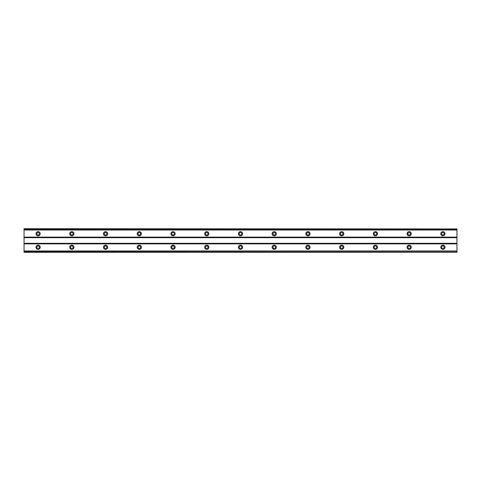 <?xml version="1.0" encoding="UTF-8"?>
<svg xmlns="http://www.w3.org/2000/svg" width="481" height="481" viewBox="0 0 481 481"><rect width="100%" height="100%" fill="white"/><g stroke="black" fill="none" stroke-linecap="round" stroke-linejoin="round"><path stroke-width="0.72" d="M38.107 235.017A1.263 1.263 0 0 1 36.839 233.754A1.263 1.263 0 0 1 38.107 232.491A1.263 1.263 0 0 1 39.37 233.754A1.263 1.263 0 0 1 38.107 235.017M442.893 235.017A1.263 1.263 0 0 1 441.63 233.754A1.263 1.263 0 0 1 442.893 232.491A1.263 1.263 0 0 1 444.161 233.754A1.263 1.263 0 0 1 442.893 235.017M409.163 235.017A1.263 1.263 0 0 1 407.9 233.754A1.263 1.263 0 0 1 409.163 232.491A1.263 1.263 0 0 1 410.425 233.754A1.263 1.263 0 0 1 409.163 235.017M375.433 235.017A1.263 1.263 0 0 1 374.164 233.754A1.263 1.263 0 0 1 375.433 232.491A1.263 1.263 0 0 1 376.695 233.754A1.263 1.263 0 0 1 375.433 235.017M341.696 235.017A1.263 1.263 0 0 1 340.434 233.754A1.263 1.263 0 0 1 341.696 232.491A1.263 1.263 0 0 1 342.965 233.754A1.263 1.263 0 0 1 341.696 235.017M307.966 235.017A1.263 1.263 0 0 1 306.698 233.754A1.263 1.263 0 0 1 307.966 232.491A1.263 1.263 0 0 1 309.229 233.754A1.263 1.263 0 0 1 307.966 235.017M274.23 235.017A1.263 1.263 0 0 1 272.967 233.754A1.263 1.263 0 0 1 274.23 232.491A1.263 1.263 0 0 1 275.499 233.754A1.263 1.263 0 0 1 274.23 235.017M240.5 235.017A1.263 1.263 0 0 1 239.237 233.754A1.263 1.263 0 0 1 240.5 232.491A1.263 1.263 0 0 1 241.763 233.754A1.263 1.263 0 0 1 240.5 235.017M206.77 235.017A1.263 1.263 0 0 1 205.501 233.754A1.263 1.263 0 0 1 206.77 232.491A1.263 1.263 0 0 1 208.032 233.754A1.263 1.263 0 0 1 206.77 235.017M173.034 235.017A1.263 1.263 0 0 1 171.771 233.754A1.263 1.263 0 0 1 173.034 232.491A1.263 1.263 0 0 1 174.302 233.754A1.263 1.263 0 0 1 173.034 235.017M139.304 235.017A1.263 1.263 0 0 1 138.035 233.754A1.263 1.263 0 0 1 139.304 232.491A1.263 1.263 0 0 1 140.566 233.754A1.263 1.263 0 0 1 139.304 235.017M105.567 235.017A1.263 1.263 0 0 1 104.305 233.754A1.263 1.263 0 0 1 105.567 232.491A1.263 1.263 0 0 1 106.836 233.754A1.263 1.263 0 0 1 105.567 235.017M71.837 235.017A1.263 1.263 0 0 1 70.575 233.754A1.263 1.263 0 0 1 71.837 232.491A1.263 1.263 0 0 1 73.1 233.754A1.263 1.263 0 0 1 71.837 235.017M38.107 245.136A2.11 2.11 0 0 0 35.997 247.246A2.11 2.11 0 0 0 38.107 249.356A2.11 2.11 0 0 0 40.212 247.246A2.11 2.11 0 0 0 38.107 245.136M442.893 245.136A2.11 2.11 0 0 0 440.788 247.246A2.11 2.11 0 0 0 442.893 249.356A2.11 2.11 0 0 0 445.003 247.246A2.11 2.11 0 0 0 442.893 245.136M409.163 245.136A2.11 2.11 0 0 0 407.052 247.246A2.11 2.11 0 0 0 409.163 249.356A2.11 2.11 0 0 0 411.273 247.246A2.11 2.11 0 0 0 409.163 245.136M375.433 245.136A2.11 2.11 0 0 0 373.322 247.246A2.11 2.11 0 0 0 375.433 249.356A2.11 2.11 0 0 0 377.537 247.246A2.11 2.11 0 0 0 375.433 245.136M341.696 245.136A2.11 2.11 0 0 0 339.592 247.246A2.11 2.11 0 0 0 341.696 249.356A2.11 2.11 0 0 0 343.807 247.246A2.11 2.11 0 0 0 341.696 245.136M307.966 245.136A2.11 2.11 0 0 0 305.856 247.246A2.11 2.11 0 0 0 307.966 249.356A2.11 2.11 0 0 0 310.071 247.246A2.11 2.11 0 0 0 307.966 245.136M274.23 245.136A2.11 2.11 0 0 0 272.126 247.246A2.11 2.11 0 0 0 274.23 249.356A2.11 2.11 0 0 0 276.341 247.246A2.11 2.11 0 0 0 274.23 245.136M240.5 245.136A2.11 2.11 0 0 0 238.39 247.246A2.11 2.11 0 0 0 240.5 249.356A2.11 2.11 0 0 0 242.61 247.246A2.11 2.11 0 0 0 240.5 245.136M206.77 245.136A2.11 2.11 0 0 0 204.659 247.246A2.11 2.11 0 0 0 206.77 249.356A2.11 2.11 0 0 0 208.874 247.246A2.11 2.11 0 0 0 206.77 245.136M173.034 245.136A2.11 2.11 0 0 0 170.929 247.246A2.11 2.11 0 0 0 173.034 249.356A2.11 2.11 0 0 0 175.144 247.246A2.11 2.11 0 0 0 173.034 245.136M139.304 245.136A2.11 2.11 0 0 0 137.193 247.246A2.11 2.11 0 0 0 139.304 249.356A2.11 2.11 0 0 0 141.408 247.246A2.11 2.11 0 0 0 139.304 245.136M105.567 245.136A2.11 2.11 0 0 0 103.463 247.246A2.11 2.11 0 0 0 105.567 249.356A2.11 2.11 0 0 0 107.678 247.246A2.11 2.11 0 0 0 105.567 245.136M71.837 245.136A2.11 2.11 0 0 0 69.727 247.246A2.11 2.11 0 0 0 71.837 249.356A2.11 2.11 0 0 0 73.948 247.246A2.11 2.11 0 0 0 71.837 245.136M38.107 231.644A2.11 2.11 0 0 0 35.997 233.754A2.11 2.11 0 0 0 38.107 235.864A2.11 2.11 0 0 0 40.212 233.754A2.11 2.11 0 0 0 38.107 231.644M442.893 231.644A2.11 2.11 0 0 0 440.788 233.754A2.11 2.11 0 0 0 442.893 235.864A2.11 2.11 0 0 0 445.003 233.754A2.11 2.11 0 0 0 442.893 231.644M409.163 231.644A2.11 2.11 0 0 0 407.052 233.754A2.11 2.11 0 0 0 409.163 235.864A2.11 2.11 0 0 0 411.273 233.754A2.11 2.11 0 0 0 409.163 231.644M375.433 231.644A2.11 2.11 0 0 0 373.322 233.754A2.11 2.11 0 0 0 375.433 235.864A2.11 2.11 0 0 0 377.537 233.754A2.11 2.11 0 0 0 375.433 231.644M341.696 231.644A2.11 2.11 0 0 0 339.592 233.754A2.11 2.11 0 0 0 341.696 235.864A2.11 2.11 0 0 0 343.807 233.754A2.11 2.11 0 0 0 341.696 231.644M307.966 231.644A2.11 2.11 0 0 0 305.856 233.754A2.11 2.11 0 0 0 307.966 235.864A2.11 2.11 0 0 0 310.071 233.754A2.11 2.11 0 0 0 307.966 231.644M274.23 231.644A2.11 2.11 0 0 0 272.126 233.754A2.11 2.11 0 0 0 274.23 235.864A2.11 2.11 0 0 0 276.341 233.754A2.11 2.11 0 0 0 274.23 231.644M240.5 231.644A2.11 2.11 0 0 0 238.39 233.754A2.11 2.11 0 0 0 240.5 235.864A2.11 2.11 0 0 0 242.61 233.754A2.11 2.11 0 0 0 240.5 231.644M206.77 231.644A2.11 2.11 0 0 0 204.659 233.754A2.11 2.11 0 0 0 206.77 235.864A2.11 2.11 0 0 0 208.874 233.754A2.11 2.11 0 0 0 206.77 231.644M173.034 231.644A2.11 2.11 0 0 0 170.929 233.754A2.11 2.11 0 0 0 173.034 235.864A2.11 2.11 0 0 0 175.144 233.754A2.11 2.11 0 0 0 173.034 231.644M139.304 231.644A2.11 2.11 0 0 0 137.193 233.754A2.11 2.11 0 0 0 139.304 235.864A2.11 2.11 0 0 0 141.408 233.754A2.11 2.11 0 0 0 139.304 231.644M105.567 231.644A2.11 2.11 0 0 0 103.463 233.754A2.11 2.11 0 0 0 105.567 235.864A2.11 2.11 0 0 0 107.678 233.754A2.11 2.11 0 0 0 105.567 231.644M71.837 231.644A2.11 2.11 0 0 0 69.727 233.754A2.11 2.11 0 0 0 71.837 235.864A2.11 2.11 0 0 0 73.948 233.754A2.11 2.11 0 0 0 71.837 231.644M38.107 248.509A1.263 1.263 0 0 1 36.839 247.246A1.263 1.263 0 0 1 38.107 245.983A1.263 1.263 0 0 1 39.37 247.246A1.263 1.263 0 0 1 38.107 248.509M442.893 248.509A1.263 1.263 0 0 1 441.63 247.246A1.263 1.263 0 0 1 442.893 245.983A1.263 1.263 0 0 1 444.161 247.246A1.263 1.263 0 0 1 442.893 248.509M409.163 248.509A1.263 1.263 0 0 1 407.9 247.246A1.263 1.263 0 0 1 409.163 245.983A1.263 1.263 0 0 1 410.425 247.246A1.263 1.263 0 0 1 409.163 248.509M375.433 248.509A1.263 1.263 0 0 1 374.164 247.246A1.263 1.263 0 0 1 375.433 245.983A1.263 1.263 0 0 1 376.695 247.246A1.263 1.263 0 0 1 375.433 248.509M341.696 248.509A1.263 1.263 0 0 1 340.434 247.246A1.263 1.263 0 0 1 341.696 245.983A1.263 1.263 0 0 1 342.965 247.246A1.263 1.263 0 0 1 341.696 248.509M307.966 248.509A1.263 1.263 0 0 1 306.698 247.246A1.263 1.263 0 0 1 307.966 245.983A1.263 1.263 0 0 1 309.229 247.246A1.263 1.263 0 0 1 307.966 248.509M274.23 248.509A1.263 1.263 0 0 1 272.967 247.246A1.263 1.263 0 0 1 274.23 245.983A1.263 1.263 0 0 1 275.499 247.246A1.263 1.263 0 0 1 274.23 248.509M240.5 248.509A1.263 1.263 0 0 1 239.237 247.246A1.263 1.263 0 0 1 240.5 245.983A1.263 1.263 0 0 1 241.763 247.246A1.263 1.263 0 0 1 240.5 248.509M206.77 248.509A1.263 1.263 0 0 1 205.501 247.246A1.263 1.263 0 0 1 206.77 245.983A1.263 1.263 0 0 1 208.032 247.246A1.263 1.263 0 0 1 206.77 248.509M173.034 248.509A1.263 1.263 0 0 1 171.771 247.246A1.263 1.263 0 0 1 173.034 245.983A1.263 1.263 0 0 1 174.302 247.246A1.263 1.263 0 0 1 173.034 248.509M139.304 248.509A1.263 1.263 0 0 1 138.035 247.246A1.263 1.263 0 0 1 139.304 245.983A1.263 1.263 0 0 1 140.566 247.246A1.263 1.263 0 0 1 139.304 248.509M105.567 248.509A1.263 1.263 0 0 1 104.305 247.246A1.263 1.263 0 0 1 105.567 245.983A1.263 1.263 0 0 1 106.836 247.246A1.263 1.263 0 0 1 105.567 248.509M71.837 248.509A1.263 1.263 0 0 1 70.575 247.246A1.263 1.263 0 0 1 71.837 245.983A1.263 1.263 0 0 1 73.1 247.246A1.263 1.263 0 0 1 71.837 248.509M24.05 228.92L456.95 228.92L24.05 228.691L24.05 252.309L456.95 252.309L24.05 252.08M456.95 228.92L456.95 252.08M24.05 251.292L456.95 251.292M456.95 250.992L24.05 250.992M24.05 243.873L456.95 243.873M456.95 243.314L24.05 243.314M24.05 237.686L456.95 237.686M456.95 237.127L24.05 237.127M24.05 230.008L456.95 230.008M456.95 229.708L24.05 229.708"/></g></svg>
